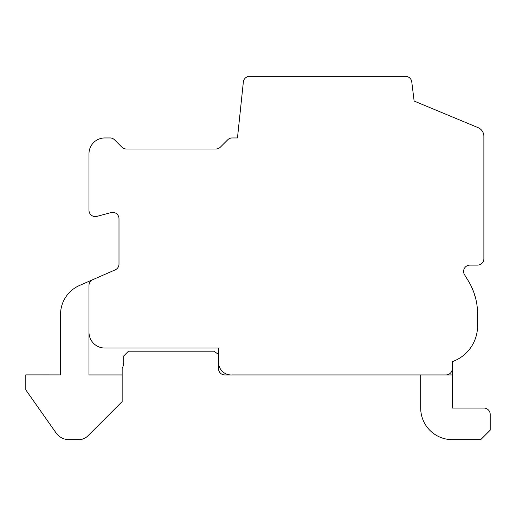 <?xml version="1.0" encoding="UTF-8"?>
<svg xmlns="http://www.w3.org/2000/svg" width="516" height="516" viewBox="0 0 516 516"><rect width="100%" height="100%" fill="white"/><g stroke="black" fill="none" stroke-linecap="round" stroke-linejoin="round"><path stroke-width="0.77" d="M88.984 374.938L88.984 332.24A15.796 15.796 0 0 0 104.78 348.036L218.513 348.036L218.513 362.29A12.687 12.687 0 0 0 232.187 374.938L452.287 374.938L452.287 361.664A37.913 37.913 0 0 0 477.564 325.925L477.564 313.78A63.184 63.184 0 0 0 468.199 280.685L464.542 274.738A6.321 6.321 0 0 1 469.928 265.108L477.564 265.108A6.321 6.321 0 0 0 483.879 258.787L483.879 136.379A9.475 9.475 0 0 0 478.042 127.626L414.129 101.052L411.768 81.896A6.321 6.321 0 0 0 405.499 76.349L249.641 76.349A6.321 6.321 0 0 0 243.352 82.005L237.463 137.953L232.187 137.953A6.321 6.321 0 0 0 227.717 139.804L220.358 147.157A6.321 6.321 0 0 1 215.894 149.008L126.349 149.008A6.321 6.321 0 0 1 121.886 147.157L114.526 139.804A6.321 6.321 0 0 0 110.063 137.953L104.78 137.953A15.796 15.796 0 0 0 88.984 153.749L88.984 210.276A6.321 6.321 0 0 0 96.937 216.378L111.043 212.598A6.321 6.321 0 0 1 118.996 218.7L118.996 264.069A6.321 6.321 0 0 1 115.21 269.862L92.77 279.672A6.321 6.321 0 0 0 88.984 285.458L88.984 374.938L122.157 374.938L122.157 368.372A12.648 12.648 0 0 0 123.711 362.29L123.711 355.956L128.471 351.196L213.772 351.196L218.513 354.357M92.77 279.672L79.483 285.477A31.592 31.592 0 0 0 60.553 314.425L60.553 374.906L25.8 374.887L25.8 389.909L56.083 432.95A15.796 15.796 0 0 0 69.002 439.651L78.858 439.651A12.648 12.648 0 0 0 87.804 435.949L122.157 401.59L122.157 374.938M218.513 362.29L218.513 368.618A6.321 6.321 0 0 0 224.828 374.938L230.213 374.938M477.377 308.903L477.203 307.039M477.429 309.697L477.487 310.626L477.429 309.697M471.076 285.896L471.25 286.251M471.243 286.232L473.746 292.159L475.746 298.738M452.287 408.059L452.287 374.938L420.695 374.938L420.695 408.059A31.592 31.592 0 0 0 452.287 439.651L480.725 439.651L490.2 430.176L490.2 414.38A6.321 6.321 0 0 0 483.879 408.059L452.287 408.059L483.879 408.059M445.972 374.938A6.321 6.321 0 0 0 452.287 368.618M420.695 374.938L420.695 408.059L420.695 374.938M490.2 430.176L490.2 414.38M60.553 314.425L60.553 374.906M25.8 389.909L56.083 432.95M88.984 285.458L88.984 332.24"/></g></svg>

